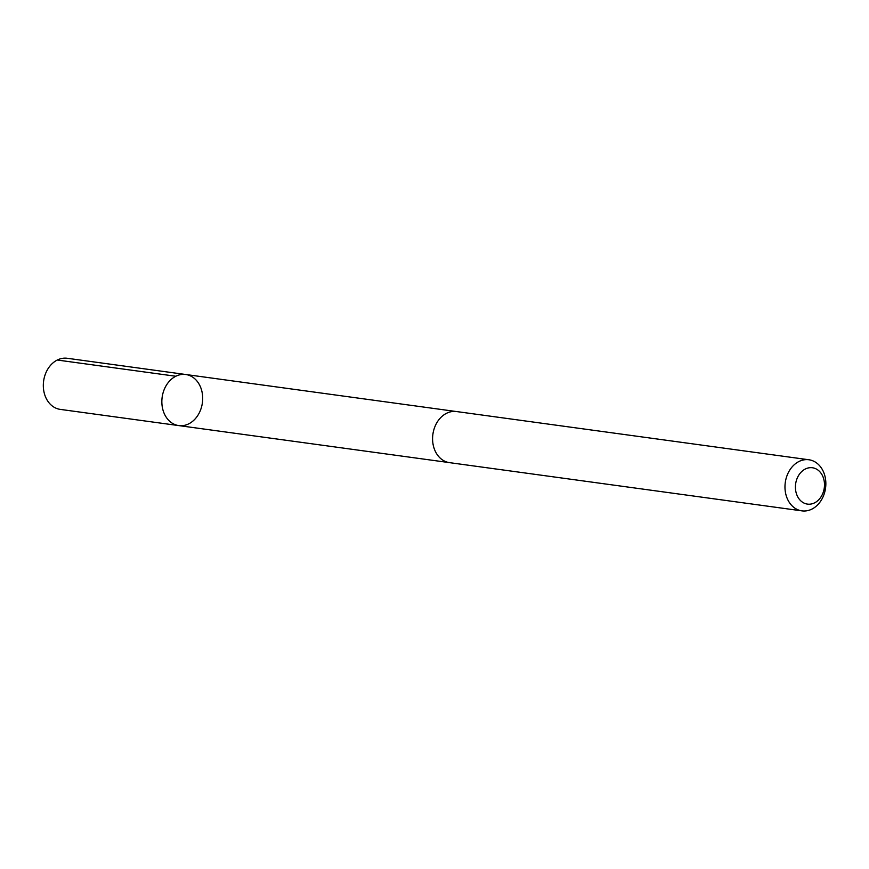 <?xml version="1.0" encoding="UTF-8"?>
<svg xmlns="http://www.w3.org/2000/svg" width="869" height="869" viewBox="0 0 869 869"><rect width="100%" height="100%" fill="white"/><g stroke="black" fill="none" stroke-linecap="round" stroke-linejoin="round"><path stroke-width="1.3" d="M181.078 425.745A25.788 20.313 -82.2 0 1 178.775 425.593A25.788 20.313 -82.2 0 1 162.145 397.296A25.788 20.313 -82.2 0 1 185.77 374.506A25.788 20.313 -82.2 0 1 202.564 401.348A25.788 20.313 -82.2 0 1 181.078 425.745M67.25 358.278A25.788 20.324 97.8 0 0 64.947 358.137A25.788 20.324 97.8 0 0 43.45 382.534A25.788 20.324 97.8 0 0 60.254 409.386L178.775 425.593A25.788 20.313 -82.2 0 1 162.145 397.296A25.788 20.313 -82.2 0 1 185.77 374.506L67.25 358.278M808.909 459.766L456.507 411.548A25.788 20.324 97.8 0 0 454.205 411.395A25.788 20.324 97.8 0 0 432.719 435.793A25.788 20.324 97.8 0 0 449.523 462.645L801.913 510.863A25.788 20.324 97.8 0 0 825.55 488.074A25.788 20.324 97.8 0 0 808.909 459.766A25.788 20.324 97.8 0 0 806.606 459.614A25.788 20.324 97.8 0 0 785.109 484.011A25.788 20.324 97.8 0 0 801.913 510.863M810.799 467.652A18.347 14.458 97.8 0 0 796.96 495.178A18.347 14.458 97.8 0 0 822.096 494.982A18.347 14.458 97.8 0 0 810.799 467.652M175.81 376.255L57.289 360.027M455.682 411.45L185.77 374.506M448.697 462.514L178.775 425.593"/></g></svg>
